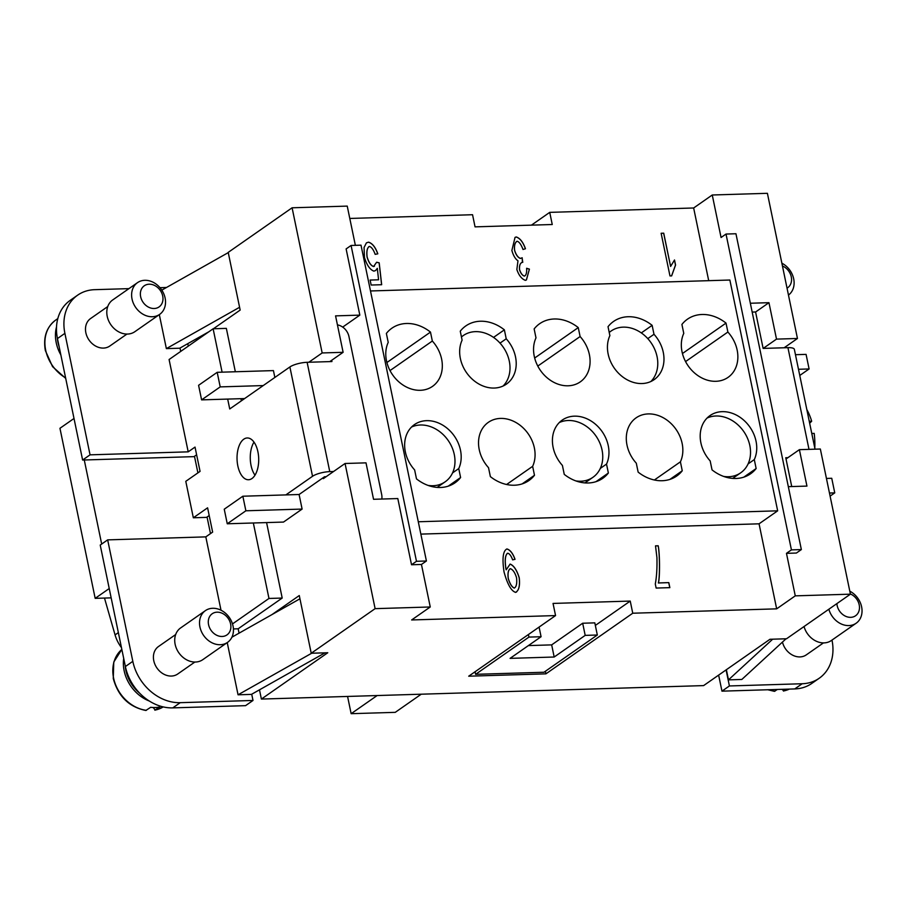 <?xml version="1.0" encoding="UTF-8"?>
<svg xmlns="http://www.w3.org/2000/svg" width="907" height="907" viewBox="0 0 907 907"><rect width="100%" height="100%" fill="white"/><g stroke="black" fill="none" stroke-linecap="round" stroke-linejoin="round"><path stroke-width="1.36" d="M251.942 478.545A20.895 10.827 88.3 0 1 248.507 479.746A20.895 10.827 88.3 0 1 237.294 462.581A20.895 10.827 88.3 0 1 243.79 439.181A20.895 10.827 88.3 0 1 247.237 437.968A20.895 10.827 88.3 0 1 258.45 455.144A20.895 10.827 88.3 0 1 251.942 478.545M253.983 442.128A20.895 10.827 -91.7 0 0 254.992 475.189M227.68 399.08L229.732 408.955L289.889 366.961L312.53 476.288L285.864 494.905L299.095 494.508L324.525 476.753L326.123 476.708M221.002 610.207L205.81 536.876L212.635 532.114L207.601 507.818L193.338 517.784L185.788 481.334L200.062 471.379L195.028 447.083L188.203 451.845L169.087 359.523L213.122 328.788L222.102 372.165M253.336 522.988L268.971 598.461L232.498 623.914M331.679 360.294L331.939 361.542L307.122 362.301A12.902 3.537 168.3 0 0 297.507 363.809A12.902 3.537 168.3 0 0 289.889 366.961M312.53 476.288A12.902 3.537 -11.7 0 1 320.148 473.125A12.902 3.537 -11.7 0 1 329.763 471.629L307.122 362.301M333.561 471.504L329.763 471.629M193.338 517.784L206.569 517.375L209.2 515.539M101.675 544.041L84.272 459.985L193.996 456.64L196.626 454.804M194.472 456.3L197.907 472.876M207.057 517.035L210.492 533.611M74.011 418.478L59.953 428.285L95.178 598.348L111.153 597.86M109.225 588.541L95.178 598.348M272.043 614.549L299.276 595.548L311.226 653.244L327.767 652.745L261.397 699.07L703.605 685.601L769.975 639.276L786.516 638.766L850.415 594.176L820.347 449.022L799.396 449.657L806.947 486.095L788.33 486.662M261.397 699.07L259.481 689.83M188.305 346.111L187.794 343.662M107.661 539.869L100.224 545.062L125.381 666.532A45.146 36.575 55.1 0 0 172.784 707.879L245.559 705.657L253.008 700.465L180.221 702.676A45.146 36.575 -124.9 0 1 132.819 661.339L107.661 539.869L205.81 536.876M125.211 665.761A34.183 27.686 55.1 0 0 139.791 693.311M104.486 598.064L115.064 634.911A32.255 26.122 55.1 0 0 121.459 647.609M347.574 696.44L351.145 713.684L395.248 712.346L421.245 694.195M377.142 695.544L351.145 713.684M815.03 449.18L794.362 349.376A12.902 3.537 168.3 0 0 793.92 348.685A12.902 3.537 168.3 0 0 787.934 347.653L763.127 348.413L755.576 311.974L752.175 312.076M580.106 336.542A32.255 26.122 -124.9 0 1 580.276 381.87A32.255 26.122 -124.9 0 1 543.542 374.319A32.255 26.122 -124.9 0 1 535.992 337.88L534.144 328.935A38.695 31.348 -124.9 0 1 539.676 323.697A38.695 31.348 -124.9 0 1 578.258 327.597L580.106 336.542L537.783 366.077M418.286 521.763L777.662 510.822L729.863 280.025L370.487 290.966M388.219 342.381L386.371 333.436A38.695 31.348 -124.9 0 1 391.903 328.198A38.695 31.348 -124.9 0 1 430.485 332.098L432.333 341.032A32.255 26.122 -124.9 0 1 432.514 386.371A32.255 26.122 -124.9 0 1 395.769 378.82A32.255 26.122 -124.9 0 1 388.219 342.381M462.105 340.136L460.257 331.191A38.695 31.348 -124.9 0 1 465.79 325.942A38.695 31.348 -124.9 0 1 504.371 329.842L506.219 338.787A32.255 26.122 -124.9 0 1 506.401 384.126A32.255 26.122 -124.9 0 1 469.656 376.575A32.255 26.122 -124.9 0 1 462.105 340.136M609.878 335.635L608.03 326.69A38.695 31.348 -124.9 0 1 613.563 321.441A38.695 31.348 -124.9 0 1 652.133 325.341L653.992 334.286A32.255 26.122 -124.9 0 1 654.162 379.625A32.255 26.122 -124.9 0 1 617.429 372.074A32.255 26.122 -124.9 0 1 609.878 335.635M416.483 478.873L414.635 469.928A32.255 26.122 -124.9 0 1 407.084 433.489A32.255 26.122 -124.9 0 1 414.454 424.589A32.255 26.122 -124.9 0 1 449.793 430.666A32.255 26.122 -124.9 0 1 458.749 468.579L460.597 477.524A38.695 31.348 -124.9 0 1 455.065 482.773A38.695 31.348 -124.9 0 1 416.483 478.873M490.37 476.617L488.522 467.683A32.255 26.122 -124.9 0 1 480.971 431.233A32.255 26.122 -124.9 0 1 488.34 422.345A32.255 26.122 -124.9 0 1 523.679 428.421A32.255 26.122 -124.9 0 1 532.636 466.334L534.484 475.279A38.695 31.348 -124.9 0 1 528.951 480.517A38.695 31.348 -124.9 0 1 490.37 476.617M564.256 474.372L562.408 465.427A32.255 26.122 -124.9 0 1 554.857 428.988A32.255 26.122 -124.9 0 1 562.227 420.088A32.255 26.122 -124.9 0 1 597.566 426.165A32.255 26.122 -124.9 0 1 606.522 464.089L608.37 473.023A38.695 31.348 -124.9 0 1 602.838 478.272A38.695 31.348 -124.9 0 1 564.256 474.372M638.143 472.116L636.295 463.182A32.255 26.122 -124.9 0 1 628.744 426.732A32.255 26.122 -124.9 0 1 636.113 417.844A32.255 26.122 -124.9 0 1 671.452 423.92A32.255 26.122 -124.9 0 1 680.409 461.833L682.257 470.778A38.695 31.348 -124.9 0 1 676.724 476.016A38.695 31.348 -124.9 0 1 638.143 472.116M683.765 333.379L681.917 324.445A38.695 31.348 -124.9 0 1 687.438 319.196A38.695 31.348 -124.9 0 1 726.019 323.096L727.879 332.041A32.255 26.122 -124.9 0 1 728.049 377.38A32.255 26.122 -124.9 0 1 691.315 369.818A32.255 26.122 -124.9 0 1 683.765 333.379M712.029 469.871L710.181 460.926A32.255 26.122 -124.9 0 1 702.63 424.487A32.255 26.122 -124.9 0 1 710 415.587A32.255 26.122 -124.9 0 1 745.339 421.664A32.255 26.122 -124.9 0 1 754.295 459.588L756.143 468.522A38.695 31.348 -124.9 0 1 750.611 473.771A38.695 31.348 -124.9 0 1 712.029 469.871M727.879 332.041L685.556 361.576M432.333 341.032L390.01 370.578M653.992 334.286L647.791 338.617A32.255 26.122 -124.9 0 1 650.875 381.507M506.219 338.787L500.018 343.118A32.255 26.122 -124.9 0 1 503.102 386.008M500.018 343.118A32.255 26.122 55.1 0 0 475.449 331.645A32.255 26.122 55.1 0 0 463.273 335.567A32.255 26.122 55.1 0 0 461.459 336.985M647.791 338.617A32.255 26.122 55.1 0 0 623.211 327.144A32.255 26.122 55.1 0 0 611.046 331.066A32.255 26.122 55.1 0 0 609.232 332.484M428.093 485.415A32.255 26.122 55.1 0 0 433.002 485.733A32.255 26.122 55.1 0 0 445.167 481.81A32.255 26.122 55.1 0 0 452.548 472.91A32.255 26.122 -124.9 0 0 445.19 436.686A32.255 26.122 -124.9 0 0 411.551 427.038M575.866 480.914A32.255 26.122 55.1 0 0 580.775 481.232A32.255 26.122 55.1 0 0 592.94 477.309A32.255 26.122 55.1 0 0 600.309 468.409A32.255 26.122 -124.9 0 0 592.963 432.185A32.255 26.122 -124.9 0 0 559.324 422.537M458.749 468.579L452.548 472.91M606.522 464.089L600.309 468.409M723.639 476.413A32.255 26.122 55.1 0 0 728.548 476.731A32.255 26.122 55.1 0 0 740.713 472.808A32.255 26.122 55.1 0 0 748.082 463.919A32.255 26.122 -124.9 0 0 740.736 427.685A32.255 26.122 -124.9 0 0 707.097 418.036M754.295 459.588L748.082 463.919M430.485 332.098L386.892 362.517M504.371 329.842L493.533 337.404M578.258 327.597L534.665 358.027M652.133 325.341L641.306 332.914M460.597 477.524L448.239 486.152M534.484 475.279L522.126 483.907M532.636 466.334L506.605 484.497M608.37 473.023L596.012 481.651M682.257 470.778L669.899 479.406M680.409 461.833L654.378 479.996M726.019 323.096L682.438 353.526M756.143 468.522L743.785 477.15M798.489 369.285L809.101 368.956L799.77 375.464M795.473 354.705L806.074 354.376L809.101 368.956M826.447 478.442L831.742 478.284L834.757 492.864L830.098 496.106M829.463 493.023L834.757 492.864M791.732 486.56L785.768 457.74L787.911 457.672M721.961 691.157L729.409 685.953L802.185 683.742A45.146 36.575 55.1 0 0 819.225 678.243L811.776 683.447A45.146 36.575 -124.9 0 1 794.747 688.935L721.961 691.157L718.639 675.114M726.088 669.91L729.409 685.953M788.466 295.07A19.353 15.68 55.1 0 0 793.693 278.868A19.353 15.68 55.1 0 0 781.868 263.189M787.038 288.165A12.902 10.453 55.1 0 0 791.278 276.873A12.902 10.453 55.1 0 0 782.446 265.978M819.225 678.243A45.146 36.575 55.1 0 0 831.991 640.081M823.443 642.904L806.289 654.877A16.768 13.582 -124.9 0 1 799.963 656.917A16.768 13.582 -124.9 0 1 782.469 642.065M786.029 638.789L741.835 679.456L728.48 679.865L726.371 669.706M849.791 591.171A19.353 15.68 -124.9 0 1 861.65 607.021A19.353 15.68 -124.9 0 1 856.151 623.222L831.334 640.535A19.353 15.68 -124.9 0 1 824.032 642.893A19.353 15.68 -124.9 0 1 804.044 626.533M856.151 623.222A19.353 15.68 -124.9 0 1 848.85 625.581A19.353 15.68 -124.9 0 1 828.862 609.221M850.369 593.96A12.902 10.453 -124.9 0 1 859.485 607.384A12.902 10.453 -124.9 0 1 850.687 617.338A12.902 10.453 -124.9 0 1 836.889 603.62M772.662 639.197L728.48 679.865M767.798 689.751L774.408 691.338L777.412 689.467M786.233 689.195L783.455 691.055L789.373 689.105M782.004 689.331L783.761 690.93A35.475 28.741 -124.9 0 0 789.339 689.105M123.703 658.459A35.475 28.741 55.1 0 0 149.315 701.032M146.356 710.328A35.475 28.741 55.1 0 1 113.59 678.073A35.475 28.741 55.1 0 1 121.833 649.435L113.772 662.053L113.273 678.527C118.205 696.383 129.055 707.029 145.823 710.476L150.698 707.301A35.475 28.741 55.1 0 0 155.176 707.528A35.475 28.741 55.1 0 0 159.519 707.029L154.87 710.192L163.215 706.904A35.475 28.741 55.1 0 1 155.176 710.068L153.226 707.517M263.223 385.577L220.208 386.892L201.603 399.874L198.588 385.305L217.192 372.312L220.208 386.892M244.618 398.57L201.603 399.874M217.192 372.312L273.438 370.6L274.855 377.459M224.244 509.201L242.849 496.22L245.876 510.788L227.26 523.781L224.244 509.201M285.864 494.905L242.849 496.22M299.095 494.508L302.11 509.076L245.876 510.788M302.11 509.076L283.506 522.069L227.26 523.781M337.438 324.899A12.902 10.453 -124.9 0 1 348.957 336.576L381.666 494.496A12.902 10.453 -124.9 0 1 381.802 499.043M268.971 598.461L282.202 598.053L238.167 628.789L233.428 628.936M235.344 371.757L226.353 328.379L213.122 328.788M241.364 400.837L240.911 398.683M282.202 598.053L266.579 522.579M180.028 348.05L180.72 351.406M188.203 451.845L90.054 454.838L64.896 333.357A45.146 36.575 -124.9 0 1 77.651 295.16A45.146 36.575 -124.9 0 1 94.691 289.673L128.93 288.63M159.983 287.678L166.503 287.485M126.946 334.059L109.781 346.043A16.768 13.582 -124.9 0 1 103.455 348.084A16.768 13.582 -124.9 0 1 87.061 336.52A16.768 13.582 -124.9 0 1 90.587 318.538L107.752 306.555M208.848 331.769L179.722 348.209L166.366 348.617L159.315 314.616M159.643 314.389L134.837 331.701A19.353 15.68 -124.9 0 1 127.536 334.059A19.353 15.68 -124.9 0 1 108.613 320.715A19.353 15.68 -124.9 0 1 112.683 299.968L137.49 282.655A19.353 15.68 -124.9 0 1 144.791 280.297A19.353 15.68 -124.9 0 1 163.714 293.641A19.353 15.68 -124.9 0 1 159.643 314.389A19.353 15.68 -124.9 0 1 152.342 316.736A19.353 15.68 -124.9 0 1 133.431 303.403A19.353 15.68 -124.9 0 1 137.49 282.655M149.156 284.208A12.902 10.453 -124.9 0 1 162.704 296.022A12.902 10.453 -124.9 0 1 154.19 308.505A12.902 10.453 -124.9 0 1 140.642 296.691A12.902 10.453 -124.9 0 1 149.156 284.208M161.82 290.127L228.258 252.622M239.584 307.28L166.366 348.617M77.651 295.16L70.213 300.353A45.146 36.575 55.1 0 0 57.458 338.56L82.616 460.03L90.054 454.838M82.616 460.03L84.272 459.985M59.148 346.735A34.183 27.686 -124.9 0 1 57.288 337.721M60.837 354.864A35.475 28.741 -124.9 0 1 56.517 326.951M238.167 628.789L239.074 633.165M251.715 694.218L253.008 700.465M194.869 662.042L177.704 674.014A16.768 13.582 -124.9 0 1 171.378 676.055A16.768 13.582 -124.9 0 1 154.984 664.491A16.768 13.582 -124.9 0 1 158.51 646.51L175.675 634.537M325.046 652.825L251.409 694.388L238.053 694.796L227.238 642.587M205.413 610.626L180.606 627.95A19.353 15.68 55.1 0 0 176.536 648.698A19.353 15.68 55.1 0 0 195.459 662.031A19.353 15.68 55.1 0 0 202.76 659.684L227.566 642.36A19.353 15.68 55.1 0 0 231.636 621.612A19.353 15.68 55.1 0 0 212.714 608.28A19.353 15.68 55.1 0 0 205.413 610.626A19.353 15.68 55.1 0 0 201.343 631.374A19.353 15.68 55.1 0 0 220.265 644.718A19.353 15.68 55.1 0 0 227.566 642.36M217.079 612.18A12.902 10.453 55.1 0 0 208.565 624.662A12.902 10.453 55.1 0 0 222.113 636.476A12.902 10.453 55.1 0 0 230.616 623.993A12.902 10.453 55.1 0 0 217.079 612.18M299.945 598.801L231.897 637.213M238.053 694.796L311.679 653.233M355.363 245.332L347.234 206.104L292.099 207.794L228.213 252.384L240.162 310.081L213.372 328.776M375.113 608.654L430.258 606.976L421.449 564.46L411.529 564.755L397.81 498.555L373.548 499.292L366.009 462.853L345.057 463.488L375.113 608.654L311.226 653.244M345.057 463.488L323.346 478.647L323.153 477.717M308.845 362.244L322.166 352.948L343.118 352.313L335.567 315.874L359.83 315.126L346.123 248.926L351.077 245.468L361.009 245.162L426.415 560.991L416.483 561.297L351.077 245.468M292.099 207.794L322.166 352.948M421.449 564.46L426.415 560.991M411.529 564.755L416.483 561.297M359.83 315.126L342.687 327.098M531.423 225.151L549.733 212.363L693.651 207.986L712.256 194.994L721.065 237.509L726.019 234.051L735.951 233.745L801.357 549.574L791.426 549.88L726.019 234.051M750.338 303.244L768.955 302.677L776.505 339.116L797.457 338.481L767.401 193.316L712.256 194.994M349.796 218.451L472.547 214.721L475.053 226.863L552.25 224.517L549.733 212.363M801.357 549.574L796.391 553.043L786.471 553.338L791.426 549.88M786.471 553.338L795.269 595.854L850.415 594.176M708.707 280.671L693.651 207.986M517.137 241.262C514.983 242.418 514.144 245.423 514.62 250.275C516.026 254.81 517.988 257.52 520.482 258.416L522.183 257.769L522.409 262.293C520.244 262.939 519.292 265.343 519.552 269.526C520.697 273.166 522.319 275.354 524.393 276.068C526.151 275.377 526.888 272.78 526.627 268.268L529.416 269.13L526.423 279.946L525.346 280.342C521.638 278.948 518.815 275.343 516.854 269.515L517.976 260.797C515.335 259.005 513.305 255.547 511.877 250.457L515.04 237.385L516.242 236.954C520.028 238.19 523.101 242.112 525.459 248.733L523.01 249.493C521.151 244.516 519.189 241.772 517.137 241.262L516.446 241.523M522.409 262.293L521.491 262.645M524.337 276.102L524.972 275.853L524.337 276.102C522.251 275.388 520.641 273.211 519.484 269.572C519.235 265.388 520.187 262.973 522.341 262.338M669.967 275.932L661.124 233.258L663.72 233.178L670.602 266.431L674.513 259.98L675.556 265.037L671.645 275.887L669.967 275.932M369.444 246.443C367.222 247.634 366.451 251.148 367.12 256.987C368.741 262.418 370.906 265.592 373.627 266.499L376.62 262.236L379.194 262.815L381.666 284.719L371.156 285.036L370.124 280.048L378.57 279.787L377.323 268.347L375.589 270.547L373.877 271.125C369.977 269.674 366.847 265.15 364.455 257.554L364.058 247.486L366.439 242.838L368.559 242.169C372.392 243.325 375.475 247.203 377.811 253.824L375.169 254.357C373.48 249.686 371.564 247.055 369.444 246.443L368.798 246.681M373.559 266.545L374.466 266.182L373.559 266.545C370.85 265.638 368.673 262.463 367.063 257.021C366.394 251.194 367.165 247.679 369.376 246.489M525.402 248.779C523.044 242.158 519.96 238.224 516.174 236.999L515.006 237.407M526.389 279.968L529.359 269.175L526.638 268.336M522.761 262.338L522.115 257.815L520.414 258.45C517.92 257.565 515.97 254.856 514.552 250.321C514.076 245.457 514.915 242.452 517.069 241.307M671.577 275.932L675.488 265.082L674.445 260.037M670.602 266.431L663.652 233.224L661.135 233.303M377.743 253.858C375.419 247.248 372.335 243.359 368.491 242.214L366.417 242.861M375.566 270.569L377.323 268.347M378.57 279.787L370.135 280.082M381.598 284.719L379.137 262.849L376.609 262.293M797.457 338.481L784.136 347.778M799.396 449.657L786.018 458.987M768.955 302.677L755.588 312.008M776.505 339.116L763.184 348.413M343.118 352.313L329.797 361.61M777.662 510.822L759.057 523.815L420.848 534.11M795.269 595.854L776.664 608.846L759.057 523.815M555.56 615.581L553.043 603.427L630.24 601.08L632.746 613.223L545.912 673.844L468.715 676.191L555.56 615.581L411.642 619.957L430.258 606.976M776.664 608.846L632.746 613.223M658.425 582.94L668.81 582.623L669.854 587.645L656.135 588.065L655.296 584.017C656.645 576.795 657.19 567.986 656.929 557.59L655.512 545.855L658.187 545.776C659.786 552.646 660.047 576.988 658.425 582.94L658.357 582.986C659.99 577.033 659.729 552.692 658.131 545.821L655.512 545.901M507.739 553.225C505.244 554.869 504.655 560.061 505.959 568.802L506.208 569.834L510.108 564.075C513.816 565.48 516.865 570.05 519.246 577.793C520.119 585.843 518.895 590.695 515.573 592.35C511.276 591.081 507.444 584.312 504.054 572.022C502.036 558.542 502.988 550.855 506.911 548.95C510.176 549.869 512.886 553.327 515.04 559.324L512.636 559.857C511.174 555.866 509.541 553.655 507.739 553.225L507.138 553.463M516.571 591.988L515.573 592.35M514.983 559.37C512.829 553.372 510.119 549.903 506.854 548.984M515.516 592.396C518.838 590.729 520.062 585.877 519.189 577.827C516.797 570.095 513.759 565.526 510.04 564.12M506.208 569.834L505.902 568.848C504.587 560.095 505.188 554.903 507.682 553.27M510.346 568.746C508.271 569.766 507.569 572.986 508.215 578.428C509.847 583.927 511.877 587.146 514.292 588.087L514.36 588.042C516.423 586.84 517.149 583.394 516.537 577.714C514.995 572.657 512.943 569.653 510.414 568.7L509.813 568.916M510.414 568.7C508.339 569.721 507.625 572.952 508.271 578.383C509.915 583.881 511.945 587.101 514.36 588.042L514.292 588.087M668.81 582.623L658.357 582.986M669.774 587.657L668.742 582.668M595.343 625.433L630.24 601.08M597.328 635.013L585.196 635.376L554.177 657.019L510.074 658.369L541.082 636.725L528.951 637.088L475.608 674.32L543.985 672.246L597.328 635.013L594.811 622.86L582.679 623.234L551.671 644.877L528.384 645.591M585.196 635.376L582.679 623.234M554.177 657.019L551.671 644.877M541.082 636.725L539.087 627.077M528.951 637.088L528.418 634.515M475.608 674.32L475.075 671.747M545.912 673.844L545.379 671.271M809.259 421.313L811.674 421.233A257.928 70.769 -11.7 0 1 809.656 423.206M806.833 409.579A45.146 23.401 88.3 0 1 811.674 421.233M814.792 448.001A45.146 23.401 88.3 0 0 814.191 433.387L811.776 433.455M118.352 632.621L115.064 634.911M787.934 347.653L808.999 449.362M794.747 688.935L802.185 683.742M774.929 691.191A35.475 28.741 -124.9 0 1 768.671 689.728M57.458 338.56L64.896 333.357M65.599 377.879A35.475 28.741 -124.9 0 1 45.667 350.091A35.475 28.741 -124.9 0 1 55.69 320.08C46.506 327.121 43.06 337.279 45.35 350.555L52.549 366.632L65.701 378.389M172.784 707.879L180.221 702.676M125.381 666.532L132.819 661.339M461.425 336.848L463.273 335.567M609.198 332.347L611.046 331.066M437.163 487.399L445.167 481.81M584.936 482.898L592.94 477.309M732.709 478.397L740.713 472.808M57.799 318.606L55.69 320.08"/></g></svg>
